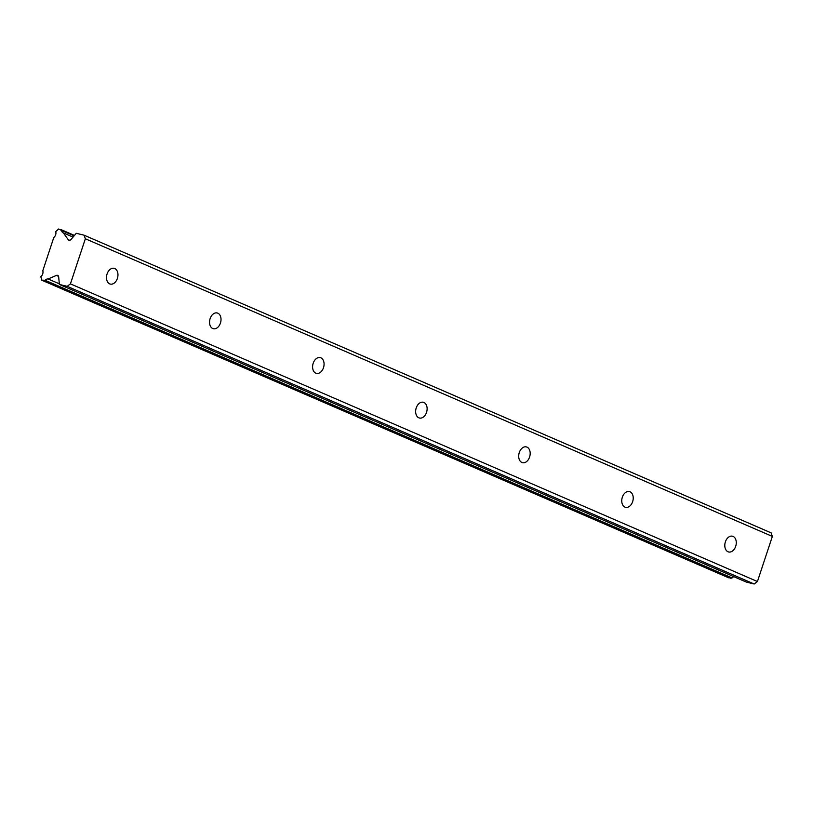 <?xml version="1.0" encoding="UTF-8"?>
<svg xmlns="http://www.w3.org/2000/svg" width="813" height="813" viewBox="0 0 813 813"><rect width="100%" height="100%" fill="white"/><g stroke="black" fill="none" stroke-linecap="round" stroke-linejoin="round"><path stroke-width="1.22" d="M114.765 268.524A8.11 5.569 103.6 0 0 114.145 268.32A8.11 5.569 103.6 0 0 106.94 274.418A8.11 5.569 103.6 0 0 109.694 283.869A8.11 5.569 103.6 0 0 110.314 284.083A8.11 5.569 103.6 0 0 117.519 277.975A8.11 5.569 103.6 0 0 114.765 268.524M733.082 536.417A8.11 5.569 103.6 0 0 732.452 536.204A8.11 5.569 103.6 0 0 725.247 542.312A8.11 5.569 103.6 0 0 728.001 551.763A8.11 5.569 103.6 0 0 728.631 551.966A8.11 5.569 103.6 0 0 735.836 545.869A8.11 5.569 103.6 0 0 733.082 536.417M630.024 491.774A8.11 5.569 103.6 0 0 629.404 491.56A8.11 5.569 103.6 0 0 622.199 497.668A8.11 5.569 103.6 0 0 624.953 507.109A8.11 5.569 103.6 0 0 625.573 507.322A8.11 5.569 103.6 0 0 632.778 501.215A8.11 5.569 103.6 0 0 630.024 491.774M526.976 447.12A8.11 5.569 103.6 0 0 526.346 446.906A8.11 5.569 103.6 0 0 519.141 453.014A8.11 5.569 103.6 0 0 521.895 462.465A8.11 5.569 103.6 0 0 522.525 462.678A8.11 5.569 103.6 0 0 529.73 456.571A8.11 5.569 103.6 0 0 526.976 447.12M423.919 402.476A8.11 5.569 103.6 0 0 423.299 402.262A8.11 5.569 103.6 0 0 416.093 408.37A8.11 5.569 103.6 0 0 418.847 417.811A8.11 5.569 103.6 0 0 419.467 418.024A8.11 5.569 103.6 0 0 426.683 411.917A8.11 5.569 103.6 0 0 423.919 402.476M320.871 357.822A8.11 5.569 103.6 0 0 320.251 357.608A8.11 5.569 103.6 0 0 313.046 363.716A8.11 5.569 103.6 0 0 315.8 373.167A8.11 5.569 103.6 0 0 316.42 373.38A8.11 5.569 103.6 0 0 323.625 367.273A8.11 5.569 103.6 0 0 320.871 357.822M217.823 313.178A8.11 5.569 103.6 0 0 217.193 312.964A8.11 5.569 103.6 0 0 209.988 319.072A8.11 5.569 103.6 0 0 212.742 328.513A8.11 5.569 103.6 0 0 213.372 328.726A8.11 5.569 103.6 0 0 220.577 322.619A8.11 5.569 103.6 0 0 217.823 313.178M85.345 238.758L772.35 536.417L757.431 581.529L70.426 283.869L85.345 238.758L84.085 235.191L76.27 233.301L71.138 239.357A2.703 1.951 113.4 0 1 69.054 240.231A2.703 1.951 113.4 0 1 68.831 240.15A2.703 1.951 113.4 0 1 68.211 239.642L63.373 232.914A4.461 3.222 113.4 0 1 63.211 232.853A4.461 3.222 113.4 0 1 61.585 230.435L58.587 229.002L55.731 231.634A4.461 3.222 -66.6 0 1 53.8 237.498L42.794 270.759A4.461 3.222 -66.6 0 1 40.853 276.623L41.666 280.15L45.101 280.272A4.461 3.222 113.4 0 1 48.14 278.971L56.382 275.414A2.703 1.951 113.4 0 1 57.693 275.373A2.703 1.951 113.4 0 1 58.688 276.979L59.359 284.438L746.364 582.098L754.179 583.998L67.174 286.339L59.359 284.438M70.426 283.869L67.174 286.339M757.431 581.529L754.179 583.998M84.085 235.191L771.1 532.85L772.35 536.417M733.966 576.722A4.461 3.222 -66.6 0 0 732.107 577.931L728.682 577.809L41.666 280.15M59.298 283.808L48.14 278.971M63.373 232.914L73.038 237.101M732.107 577.931L45.101 280.272M61.585 230.435L74.105 235.861M731.07 578.389L44.054 280.729M60.975 229.581L74.461 235.424M69.623 240.262L68.211 239.642M56.382 275.414L58.556 276.359"/></g></svg>
